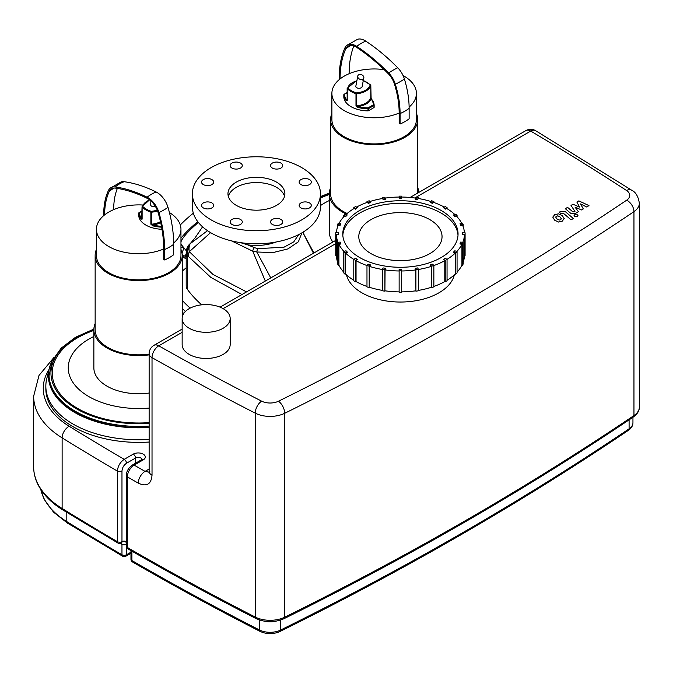 <?xml version="1.0" encoding="UTF-8"?>
<svg xmlns="http://www.w3.org/2000/svg" width="673" height="673" viewBox="0 0 673 673"><rect width="100%" height="100%" fill="white"/><g stroke="black" fill="none" stroke-linecap="round" stroke-linejoin="round"><path stroke-width="1.01" d="M363.041 75.704A3.205 2.414 -155.8 0 1 363.698 78.329A3.205 2.414 -155.8 0 1 359.786 79.212A3.205 2.414 -155.8 0 1 357.859 75.696A3.205 2.414 -155.8 0 1 363.041 75.704M363.698 78.329L362.183 86.438A3.205 1.851 180 0 1 358.987 88.281A3.205 1.851 180 0 1 355.781 86.438L357.859 75.696M453.56 252.055L454.839 250.777L457.06 251.517A64.675 37.343 180 0 1 455.772 252.796L453.56 252.055L453.56 252.577L455.226 253.132A64.036 36.973 180 0 1 447.032 259.357A64.675 37.343 180 0 1 445.232 260.409L443.423 259.366L445.232 258.314L447.049 259.366L447.049 280.801A64.675 37.343 -0 0 1 445.232 281.844L445.232 260.409M455.226 253.132L455.226 274.046L455.772 274.231A64.675 37.343 -0 0 0 457.06 272.952L457.06 251.517M455.772 274.231L455.772 252.796M460.071 243.483L460.736 242.053L463.209 242.431A64.675 37.343 180 0 1 462.544 243.862L460.071 243.483L460.071 244.005L461.93 244.291A64.036 36.973 180 0 1 456.874 251.45M461.93 244.291L461.93 265.204L462.544 265.305A64.675 37.343 -0 0 0 463.209 263.875L463.209 242.431M462.544 265.305L462.544 243.862M462.519 234.229L462.519 232.749L465.077 232.749A64.675 37.343 180 0 1 465.093 233.489A64.675 37.343 180 0 1 465.077 234.229L462.519 234.229L462.519 234.751L464.437 234.751A64.036 36.973 180 0 1 462.797 242.373M464.437 234.751L464.437 255.664L465.077 255.664A64.675 37.343 -0 0 0 465.093 254.924L465.093 233.489M465.077 255.664L465.077 234.229M460.736 224.925L460.071 223.495L462.544 223.108A64.675 37.343 180 0 1 463.209 224.538L460.736 224.925L460.736 225.447L460.071 223.495M463.209 226.759L463.209 224.538M464.412 232.749A64.036 36.973 180 0 0 462.587 225.161L460.736 225.447M454.839 216.201L453.56 214.923L455.772 214.182A64.675 37.343 180 0 1 457.06 215.461L454.839 216.201L454.839 216.723L453.56 214.923M457.06 216.765L457.06 215.461M461.678 223.243A64.036 36.973 180 0 0 456.504 216.168L454.839 216.723M445.232 208.655L443.423 207.612L445.232 206.569A64.675 37.343 180 0 1 447.049 207.612L445.232 209.177L443.423 207.612M447.049 208.672L447.049 207.612M454.813 214.502A64.036 36.973 180 0 0 446.594 208.394L445.232 209.177M432.579 202.809L430.358 202.068L431.637 200.781A64.675 37.343 180 0 1 433.858 201.521L432.579 203.33L430.358 202.59L430.358 202.068M433.858 202.48L433.858 201.521M444.315 207.091A64.036 36.973 180 0 0 433.538 202.371L432.579 203.33M417.723 199.048L415.249 198.661L415.914 197.231A64.675 37.343 180 0 1 418.387 197.618L417.723 199.57L415.249 199.183L415.249 198.661M418.387 198.527L418.387 197.618M430.922 201.505A64.036 36.973 180 0 0 418.227 198.493L417.723 199.57M401.697 197.635L399.131 197.635L399.131 196.154A64.675 37.343 180 0 1 401.697 196.154L401.697 198.156L399.131 198.156L399.131 197.635M385.579 198.661L383.105 199.048L382.441 197.618A64.675 37.343 180 0 1 384.914 197.231L385.579 199.183L383.105 199.57L383.105 199.048M382.441 197.618L382.441 198.527M383.105 199.57L382.609 198.493A64.036 36.973 180 0 0 369.914 201.505M370.47 202.068L368.257 202.809L366.978 201.521A64.675 37.343 180 0 1 369.191 200.781L370.47 202.59L368.257 203.33L368.257 202.809M366.978 201.521L366.978 202.48M368.257 203.33L367.298 202.371A64.036 36.973 180 0 0 356.513 207.091M357.405 207.612L355.596 208.655L353.788 207.612A64.675 37.343 180 0 1 355.596 206.569L357.405 207.612L355.596 209.177L355.596 208.655M353.788 207.612L353.788 208.672M355.596 209.177L354.242 208.394A64.036 36.973 180 0 0 346.023 214.502M347.276 214.923L345.989 216.201L343.777 215.461A64.675 37.343 180 0 1 345.056 214.182L347.276 214.923L345.989 216.201M343.777 215.461L343.777 216.765M345.989 216.723L344.332 216.168A64.036 36.973 180 0 0 339.15 223.243M340.757 223.495L340.101 224.925L337.627 224.538A64.675 37.343 180 0 1 338.283 223.108L340.757 223.495L340.101 224.925M337.627 224.538L337.627 226.759M340.101 225.447L338.241 225.161A64.036 36.973 180 0 0 336.416 232.749M338.317 232.749L338.317 234.229L335.751 234.229A64.675 37.343 180 0 1 335.743 233.489A64.675 37.343 180 0 1 335.751 232.749L338.317 232.749M338.039 242.373A64.036 36.973 180 0 1 336.391 234.751L338.317 234.751L338.317 234.229M335.743 233.489L335.743 254.924A64.675 37.343 -0 0 0 335.751 255.664L336.391 255.664L336.391 234.751M335.751 234.229L335.751 255.664M340.101 242.053L340.757 243.483L338.283 243.862A64.675 37.343 180 0 1 337.627 242.431L340.101 242.053M343.953 251.45A64.036 36.973 180 0 1 338.906 244.291L340.757 244.005L340.757 243.483M337.627 242.431L337.627 263.875A64.675 37.343 -0 0 0 338.283 265.305L338.906 265.204L338.906 244.291M338.283 243.862L338.283 265.305M345.989 250.777L347.276 252.055L345.056 252.796A64.675 37.343 180 0 1 343.777 251.517L345.989 250.777M355.596 260.409L355.596 281.844A64.675 37.343 -0 0 1 353.788 280.801L353.788 259.366L355.596 258.314L357.405 259.366L355.596 260.409A64.675 37.343 180 0 1 353.788 259.366A64.036 36.973 180 0 1 345.611 253.132L347.276 252.577L347.276 252.055M343.777 251.517L343.777 272.952A64.675 37.343 -0 0 0 345.056 274.231L345.611 274.046L345.611 253.132M345.056 252.796L345.056 274.231M366.978 265.541A64.036 36.973 180 0 1 356.051 260.67L357.405 259.366M355.596 281.844L356.051 281.583L356.051 260.67M368.257 264.169L370.47 264.91L369.191 266.188A64.675 37.343 180 0 1 366.978 265.448L368.257 264.169M382.441 269.494A64.036 36.973 180 0 1 369.511 266.39L370.47 264.91M366.978 265.448L366.978 286.883A64.675 37.343 -0 0 0 369.191 287.623L369.511 266.39M369.191 266.188L369.191 287.623M383.105 267.93L385.579 268.308L384.914 269.738A64.675 37.343 180 0 1 382.441 269.36L383.105 267.93M399.131 270.975A64.036 36.973 180 0 1 385.082 269.907L385.579 268.308M382.441 269.36L382.441 290.795A64.675 37.343 -0 0 0 384.914 291.173L385.082 269.907M384.914 269.738L384.914 291.173M399.131 269.343L401.697 269.343L401.697 270.824A64.675 37.343 180 0 1 399.131 270.824L399.131 269.343M399.131 270.824L399.131 292.259A64.675 37.343 -0 0 0 401.697 292.259L401.697 270.975A64.036 36.973 180 0 0 415.746 269.907L415.249 268.308L417.723 267.93L418.387 269.36A64.675 37.343 180 0 1 415.914 269.738L415.249 268.308M415.746 269.907L415.914 291.173A64.675 37.343 -0 0 0 418.387 290.795L418.387 269.36M415.914 291.173L415.914 269.738M430.358 264.91L432.579 264.169L433.858 265.448A64.675 37.343 180 0 1 431.637 266.188L430.358 264.91L431.317 266.39A64.036 36.973 180 0 1 418.387 269.494M431.317 266.39L431.637 287.623A64.675 37.343 -0 0 0 433.858 286.883L433.858 265.448M431.637 287.623L431.637 266.188M433.858 265.541A64.036 36.973 180 0 0 444.786 260.67L444.786 281.583A64.036 36.973 180 0 1 433.858 286.454M431.317 287.304A64.036 36.973 180 0 1 418.387 290.408M415.746 290.82A64.036 36.973 180 0 1 401.697 291.889M399.131 291.889A64.036 36.973 180 0 1 385.082 290.82M382.441 290.408A64.036 36.973 180 0 1 369.511 287.304M366.978 286.454A64.036 36.973 180 0 1 356.051 281.583M353.788 280.262A64.036 36.973 180 0 1 345.611 274.046M343.777 272.17A64.036 36.973 180 0 1 338.906 265.204M337.627 262.176A64.036 36.973 180 0 1 336.391 255.664M385.309 198.081A64.036 36.973 180 0 1 399.131 197.046M401.697 197.046A64.036 36.973 180 0 1 415.519 198.081M464.437 255.664A64.036 36.973 180 0 1 463.209 262.176M455.226 274.046A64.036 36.973 180 0 1 447.049 280.262M444.786 260.67L443.423 259.366M441.168 210.481A57.634 33.271 180 0 1 458.052 234.011A57.634 33.271 180 0 1 400.418 267.282A57.634 33.271 180 0 1 342.784 234.011A57.634 33.271 180 0 1 378.361 203.271A57.634 33.271 180 0 1 441.168 210.481M444.786 281.583L445.232 281.844M461.93 265.204A64.036 36.973 180 0 1 457.06 272.17M429.845 219.634A41.625 24.035 180 0 1 442.043 236.627A41.625 24.035 180 0 1 400.418 260.653A41.625 24.035 180 0 1 358.793 236.627A41.625 24.035 180 0 1 384.485 214.426A41.625 24.035 180 0 1 429.845 219.634M342.826 235.314A57.634 33.271 180 0 1 379.412 205.635A57.634 33.271 180 0 1 441.168 213.097A57.634 33.271 180 0 1 458.002 235.314M149.137 442.043A92.857 53.604 180 0 1 45.84 388.775L45.84 386.159A92.857 53.604 180 0 1 48.49 373.456M52.284 360.585A90.291 52.132 0 0 0 49.306 368.333L46.774 378.579A92.857 53.604 0 0 0 73.037 424.066A92.857 53.604 0 0 0 149.137 439.427A92.857 53.604 180 0 1 45.84 386.159M373.961 107.587L368.459 110.767L368.459 108.673L373.961 105.501L373.961 107.587L374.146 105.232A0.639 0.639 0 0 0 374.146 105.215A24.741 14.284 0 0 0 371.706 99.36A0.639 0.471 140.2 0 0 371.134 98.998A24.102 13.914 180 0 1 373.507 104.719L374.146 105.24A0.639 0.522 177.7 0 0 373.507 104.719L368.005 107.89A24.102 13.914 180 0 1 358.112 106.519L357.834 107.377A24.741 14.284 0 0 0 367.988 108.782L368.459 108.673L368.005 107.89L367.988 110.877A24.741 14.284 180 0 1 343.819 96.92L343.819 94.826A0.639 0.522 -2.3 0 1 344.458 94.296L344.021 94.447M347.15 92.529L344.139 94.262A0.639 0.639 0 0 0 343.819 94.817L343.819 94.817A24.741 14.284 0 0 0 346.259 100.698L347.243 100.714L347.243 88.685A0.639 0.454 -45.6 0 1 347.79 87.978A0.639 0.522 -166 0 0 347.159 88.449L347.243 88.685A24.741 14.284 0 0 0 355.992 93.74L355.992 105.762L357.834 107.377M370.73 85.202A0.639 0.454 134.4 0 0 370.175 84.891A0.639 0.522 14 0 1 370.806 85.471L371.134 98.998A17.649 10.188 0 0 1 358.112 106.519L356.404 105.812L356.404 93.783A17.01 9.817 0 0 0 370.806 85.471L370.764 85.269M371.706 99.36L370.73 97.257M374.146 105.215L370.806 97.392M368.459 110.767L367.988 110.877M346.259 100.698A0.639 0.471 -39.8 0 1 346.831 100.008A24.102 13.914 180 0 1 344.458 94.296L347.15 92.739M347.159 88.55L347.243 100.714M399.165 113.03A42.264 24.405 180 0 1 355.058 115.133A42.264 24.405 180 0 1 331.89 93.362A42.264 24.405 180 0 1 340.084 78.926A108.378 62.572 60 0 1 345.695 48.936A15.521 8.959 60 0 1 347.31 46.689A15.521 8.959 60 0 1 356.64 47.371A156.548 90.384 60 0 1 388.338 73.786A15.521 8.959 60 0 1 394.504 84.175A81.155 46.858 60 0 1 399.165 113.03L399.165 123.487L400.082 124.017L400.082 113.56A82.451 47.606 60 0 0 395.345 84.243A16.817 9.708 60 0 0 388.666 72.987A157.844 91.133 60 0 0 356.707 46.353A16.817 9.708 60 0 0 346.62 45.596A16.817 9.708 60 0 0 344.845 48.044A109.674 63.321 60 0 0 339.167 78.396L339.167 79.675M400.082 124.017A43.543 25.137 0 0 0 409.134 118.793L409.134 108.336A82.451 47.606 60 0 0 404.397 79.019A16.817 9.708 60 0 0 397.726 67.763A157.844 91.133 60 0 0 365.767 41.129A16.817 9.708 60 0 0 357.439 39.345L346.62 45.596M340.084 78.926A42.264 24.405 180 0 1 349.144 73.694A42.264 24.405 180 0 1 384.182 69.656M403.077 75.569A42.264 24.405 180 0 1 404.036 76.108A42.264 24.405 180 0 1 416.419 93.362A42.264 24.405 180 0 1 409.125 107.066M416.419 93.362L416.419 119.508A42.264 24.405 180 0 1 374.154 143.904A42.264 24.405 180 0 1 331.89 119.508L331.89 93.362M349.144 73.694A108.378 62.572 60 0 1 353.821 45.932M416.419 113.451A43.543 25.137 180 0 1 417.697 119.508A43.543 25.137 180 0 1 374.154 144.645A43.543 25.137 180 0 1 330.611 119.508A43.543 25.137 180 0 1 331.89 113.451M347.159 213.476A43.543 25.137 180 0 1 330.611 193.748L330.611 119.508M417.697 187.607A44.822 25.877 180 0 1 418.917 192.369M346.46 214.098A44.822 25.877 180 0 1 329.324 193.748A44.822 25.877 180 0 1 330.611 187.607M332.891 242.036A44.822 25.877 180 0 1 329.324 231.924L329.324 193.748M155.429 206.476A3.205 1.851 180 0 1 150.659 204.861L150.895 200.916M138.697 213.223L138.697 213.248A24.741 14.284 0 0 0 141.137 219.12L142.121 219.137L142.121 207.116A0.639 0.454 -45.6 0 1 142.668 206.401A0.639 0.522 -166 0 0 142.037 206.872L142.121 207.116A24.741 14.284 0 0 0 150.87 212.163L150.87 224.193L152.712 225.8A24.741 14.284 0 0 0 161.604 227.171M141.137 219.12A0.639 0.471 -39.8 0 1 141.709 218.439A24.102 13.914 180 0 1 139.336 212.727L138.899 212.87M142.037 206.973L141.709 218.439A17.649 10.188 0 0 1 142.028 217.774M161.974 229.283A24.741 14.284 180 0 1 138.697 215.343L138.697 213.257A0.639 0.522 -2.3 0 1 139.336 212.727L142.028 211.171M161.436 226.271A24.102 13.914 180 0 1 152.99 224.95L152.712 225.8M160.679 222.603A17.649 10.188 0 0 1 152.99 224.95L151.282 224.235L151.282 212.214A17.01 9.817 0 0 0 157.575 210.927M168.006 207.377A43.543 13.864 163.7 0 1 158.946 212.601A109.674 63.321 -120 0 1 164.624 249.506L164.624 259.963A43.543 25.137 0 0 0 173.676 254.731L173.676 244.274A109.674 63.321 -120 0 0 168.006 207.377A16.817 9.708 -120 0 0 156.136 191.982A157.844 91.133 -120 0 0 124.177 181.71A16.817 9.708 -120 0 0 120.947 181.996L110.128 188.247A16.817 9.708 -120 0 0 108.446 190.493A82.451 47.606 -120 0 0 103.709 214.334L103.709 215.612M163.707 248.976A108.378 62.572 -120 0 0 158.096 212.508A15.521 8.959 -120 0 0 147.151 198.308A156.548 90.384 -120 0 0 115.453 188.12A15.521 8.959 -120 0 0 110.818 189.34A15.521 8.959 -120 0 0 109.287 191.393A81.155 46.858 -120 0 0 104.626 214.864A42.264 24.405 180 0 0 96.432 229.308A42.264 24.405 180 0 0 108.807 246.562A42.264 24.405 180 0 0 163.707 248.976L163.707 259.433L164.624 259.963M169.419 212.55A42.264 24.405 180 0 1 180.961 229.308L180.961 255.446A42.264 24.405 180 0 1 154.866 277.991A42.264 24.405 180 0 1 108.807 272.7A42.264 24.405 180 0 1 96.432 255.446L96.432 229.308M104.626 214.864A42.264 24.405 180 0 1 113.678 209.631A42.264 24.405 180 0 1 142.76 205.013M180.961 229.308A42.264 24.405 180 0 1 173.668 243.003M117.363 188.398A81.155 46.858 -120 0 0 113.678 209.631M158.946 212.601A16.817 9.708 -120 0 0 147.084 197.214A157.844 91.133 -120 0 0 115.125 186.943A16.817 9.708 -120 0 0 110.128 188.247M180.961 249.397A43.543 25.137 180 0 1 182.24 255.446A43.543 25.137 180 0 1 155.354 278.672A43.543 25.137 180 0 1 107.899 273.221A43.543 25.137 180 0 1 95.145 255.446A43.543 25.137 180 0 1 96.432 249.397M149.137 354.099A43.543 25.137 180 0 1 107.899 347.47A43.543 25.137 180 0 1 95.145 329.694L95.145 255.446M149.137 354.864A44.822 25.877 180 0 1 106.999 347.991A44.822 25.877 180 0 1 93.867 329.694A44.822 25.877 180 0 1 95.145 323.553M149.137 393.032A44.822 25.877 180 0 1 106.999 386.159A44.822 25.877 180 0 1 93.867 367.862L93.867 329.694M182.24 255.244L183.889 257.591L186.194 258.92M186.194 257.809L185.151 256.337L186.194 253.662M182.215 254.638L185.151 256.337M182.03 252.972L183.889 248.177L184.452 248.505M198.409 222.469A28.813 6.091 141.2 0 0 180.961 241.859M180.961 244.156A28.813 6.091 141.2 0 0 181.02 244.249L186.371 250.894M202.573 226.826L195.111 237.805L187.548 246.856M193.344 213.181A33.616 7.109 141.2 0 0 180.288 224.975M197.778 221.669A33.616 7.109 141.2 0 0 180.961 238.234M180.961 247.773A33.616 7.109 141.2 0 0 183.317 247.1M207.511 230.688L189.761 244.005M201.715 304.827A163.295 94.279 180 0 1 187.447 289.44L187.447 256.859L188.44 256.539A16.009 15.092 -114.4 0 1 190.047 244.013A16.009 11.971 46 0 0 189.332 251.668L210.59 232.639M187.7 246.486A16.009 16.009 0 0 0 186.194 253.275A16.009 9.245 180 0 0 187.447 256.859A16.009 15.126 -119.5 0 1 188.751 245.006M240.337 242.608L247.521 244.795A3.205 0.665 98.6 0 0 247.95 243.466M298.677 234.599L293.773 241.851L283.981 247.21L257.826 248.657L254.461 247.664A3.205 1.455 111.2 0 0 252.72 251.172L256.792 251.988L272.96 252.585L287.935 248.909L298.366 241.8L301.908 232.85M231.546 240.892L252.72 251.172L265.305 281.053M257.826 248.657A3.205 0.9 101.9 0 0 256.792 251.988L270.782 277.89M187.447 289.44A16.009 9.245 180 0 1 186.194 285.857L186.194 253.275M241.977 294.522L210.809 277.377L188.44 256.539A16.009 12.139 -38.1 0 1 189.332 251.668L212.92 274.391L246.545 291.889M302.8 232.32L313.467 253.25M185.395 311.49A176.099 101.673 180 0 1 182.24 308.192M190.139 308.125A176.099 101.673 180 0 1 182.24 300.343M182.24 271.211A73.643 42.517 180 0 1 186.194 267.846M299.149 205.425A6.082 3.516 180 0 1 305.231 201.908A6.082 3.516 180 0 1 311.313 205.425A6.082 3.516 180 0 1 305.231 208.933A6.082 3.516 180 0 1 299.149 205.425M272.338 219.448A6.082 3.516 180 0 1 278.967 218.683A6.082 3.516 180 0 1 282.727 221.93A6.082 3.516 180 0 1 276.637 225.447A6.082 3.516 180 0 1 270.554 221.93A6.082 3.516 180 0 1 272.338 219.448M236.206 218.422A6.082 3.516 180 0 1 242.288 221.93A6.082 3.516 180 0 1 236.206 225.447A6.082 3.516 180 0 1 230.124 221.93A6.082 3.516 180 0 1 236.206 218.422M211.919 202.943A6.082 3.516 180 0 1 213.694 205.425A6.082 3.516 180 0 1 207.612 208.933A6.082 3.516 180 0 1 201.53 205.425A6.082 3.516 180 0 1 205.29 202.178A6.082 3.516 180 0 1 211.919 202.943M213.694 182.08A6.082 3.516 180 0 1 207.612 185.588A6.082 3.516 180 0 1 201.53 182.08A6.082 3.516 180 0 1 207.612 178.564A6.082 3.516 180 0 1 213.694 182.08M240.505 168.057A6.082 3.516 180 0 1 233.876 168.814A6.082 3.516 180 0 1 230.124 165.575A6.082 3.516 180 0 1 236.206 162.058A6.082 3.516 180 0 1 242.288 165.575A6.082 3.516 180 0 1 240.505 168.057M276.637 169.083A6.082 3.516 180 0 1 270.554 165.575A6.082 3.516 180 0 1 276.637 162.058A6.082 3.516 180 0 1 282.727 165.575A6.082 3.516 180 0 1 276.637 169.083M300.932 184.562A6.082 3.516 180 0 1 299.149 182.08A6.082 3.516 180 0 1 305.231 178.564A6.082 3.516 180 0 1 311.313 182.08A6.082 3.516 180 0 1 307.561 185.327A6.082 3.516 180 0 1 300.932 184.562M211.145 167.611A64.036 36.973 0 0 0 192.385 193.748A64.036 36.973 0 0 0 256.421 230.721A64.036 36.973 0 0 0 320.457 193.748A64.036 36.973 0 0 0 280.927 159.594A64.036 36.973 0 0 0 211.145 167.611M236.299 182.131A28.468 16.43 0 0 0 227.962 193.748A28.468 16.43 0 0 0 256.421 210.186A28.468 16.43 0 0 0 284.889 193.748A28.468 16.43 0 0 0 267.316 178.572A28.468 16.43 0 0 0 236.299 182.131M284.528 196.365A28.468 16.43 0 0 0 265.179 183.342A28.468 16.43 0 0 0 236.299 187.355A28.468 16.43 0 0 0 228.324 196.365M192.385 193.748L192.385 206.821A64.036 36.973 0 0 0 256.421 243.794A64.036 36.973 0 0 0 320.457 206.821L320.457 193.748M93.867 330.409A86.447 49.911 0 0 0 77.563 408.385A86.447 49.911 0 0 0 149.137 422.636M93.883 329.089L75.426 337.333L61.201 348.134L52.158 360.846L49.045 375.702A89.652 51.762 0 0 0 75.3 412.305A89.652 51.762 0 0 0 149.137 427.111M320.457 198.03A86.447 49.911 180 0 1 329.324 194.472M149.086 472.16L145.048 471.378A2872.044 1658.163 180 0 1 134.163 465.11L143.223 459.886A7.041 4.063 0 0 0 143.223 454.132A7.041 4.063 0 0 0 133.262 454.132L124.236 459.339A2872.044 1658.163 180 0 1 69.151 426.253A96.054 55.455 180 0 1 49.036 369.427M182.24 312.028A179.304 103.516 0 0 0 183.729 313.5M93.867 336.492A70.438 40.666 0 0 0 88.886 396.616A70.438 40.666 0 0 0 149.137 408.082M49.306 368.333A90.291 52.132 0 0 0 74.846 412.566A90.291 52.132 0 0 0 149.137 427.481M303.834 234.28A70.438 40.666 180 0 1 303.716 231.748M320.457 205.593A70.438 40.666 180 0 1 329.324 200.546M126.44 546.156A3.205 3.205 0 0 0 128.038 548.924A3.205 1.851 -60 0 1 127.374 547.46L127.374 476.871A3.205 1.851 180 0 1 126.44 475.567L126.44 475.567A3.205 1.851 180 0 1 126.44 475.559L126.44 546.156A3.205 1.851 0 0 0 127.374 547.46L127.374 547.469M143.223 459.886A3.205 1.851 -120 0 0 141.624 459.726L132.564 464.95A3.205 1.851 -120 0 1 134.163 465.11A9.607 5.544 -60 0 0 127.374 476.871A2881.651 1663.706 0 0 0 138.293 483.155C146.605 486.983 151.181 484.358 152.022 475.281L152.022 357.641A2881.651 1663.706 0 0 0 255.244 413.146L255.244 617.057A2881.651 1663.706 180 0 1 127.374 547.46M230.174 318.447L230.174 344.593A24.018 13.864 180 0 1 215.352 357.405A24.018 13.864 180 0 1 189.18 354.393A24.018 13.864 180 0 1 182.147 344.593L182.147 318.447A24.018 13.864 180 0 1 206.165 304.583A24.018 13.864 180 0 1 230.174 318.447A24.018 13.864 180 0 1 215.352 331.259A24.018 13.864 180 0 1 189.18 328.256A24.018 13.864 180 0 1 182.147 318.447M454.351 274.862A54.429 31.429 180 0 1 400.418 302.034A54.429 31.429 180 0 1 346.486 274.862M370.983 219.634A41.625 24.035 -0 0 0 358.793 236.627A41.625 24.035 -0 0 0 400.418 260.653A41.625 24.035 -0 0 0 442.043 236.627A41.625 24.035 -0 0 0 416.343 214.426A41.625 24.035 -0 0 0 370.983 219.634M576.854 202.035L579.571 207.116L573.017 204.256L571.015 205.408L574.961 211.482L574.254 211.894L572.773 211.793L567.591 207.377L565.303 208.697L570.611 213.215L575.398 213.467L578.427 211.717L575.045 207.124L581.497 209.942L583.281 208.916L580.58 203.927L586.629 206.981L588.984 205.618L578.856 200.882L576.854 202.035M561.349 218.851L560.087 217.017L557.766 215.781L555.637 217.009L556.908 218.86L559.221 220.079L560.617 219.743L561.358 218.725M564.201 218.75L562.376 215.696L558.464 213.837L554.72 214.695L552.777 217.118L554.619 220.18L558.523 222.031L562.283 221.165L564.218 218.473M573.354 218.523L565.37 211.692L560.584 211.431L559.28 212.18L560.845 213.518L563.2 213.114L571.066 219.844L573.354 218.523M574.616 214.822L574.044 215.621L574.616 216.42L577.392 216.42L577.964 215.621L577.392 214.822L574.616 214.822M355.992 105.762L356.404 105.812A17.01 9.817 180 0 0 370.806 97.492L370.815 85.421A0.639 0.639 0 0 0 370.621 84.958L362.983 80.297M362.94 80.44A24.102 13.914 180 0 1 370.175 84.891A16.371 9.447 180 0 1 356.32 92.899A24.102 13.914 180 0 1 347.79 87.978A16.371 9.447 180 0 1 356.244 81.004M347.15 99.352A17.649 10.188 0 0 0 346.831 100.008M400.082 113.56A43.543 25.137 0 0 0 409.134 108.336M395.345 84.243A43.543 13.174 -17 0 0 404.397 79.019M388.666 72.987A43.543 14.503 -44.5 0 1 397.726 67.763M356.707 46.353A43.543 23.294 -56.6 0 1 365.767 41.129M350.97 45.394A42.264 31.774 23.7 0 0 345.695 48.936M138.697 215.343L138.697 213.257A0.639 0.639 0 0 1 139.017 212.693L142.028 210.952M150.87 224.193L151.282 224.235A17.01 9.817 180 0 0 160.477 221.686M157.246 210.085A16.371 9.447 180 0 1 151.198 211.322A24.102 13.914 180 0 1 142.668 206.401A16.371 9.447 180 0 1 149.709 199.923M164.624 249.506A43.543 25.137 0 0 0 173.676 244.274M109.287 191.393A42.264 32.052 -154.6 0 1 114.183 188.053M124.177 181.71A43.543 32.464 97.7 0 0 115.125 186.943M156.136 191.982A43.543 26.861 116.3 0 0 147.084 197.214M254.461 247.664L247.521 244.795A35.223 20.333 0 0 0 276.014 242.019M49.045 374.659A89.652 51.762 0 0 0 75.3 411.262A89.652 51.762 0 0 0 149.137 426.068M149.137 423.384A87.734 50.652 180 0 1 76.655 408.906A87.734 50.652 180 0 1 93.867 329.551M320.457 197.096A87.734 50.652 180 0 1 329.324 193.605M149.137 469.022L145.048 471.378A9.607 5.519 -60.2 0 0 138.293 483.155M126.44 543.447C125.851 541.1 124.362 540.52 121.973 541.689A3.205 1.851 60 0 1 121.308 543.153A3.205 1.851 60 0 1 121.308 543.161L121.763 542.968L121.308 542.833M121.552 543.035L121.964 544.297A3.205 1.851 0 0 0 126.44 544.339M120.551 543.473A2875.241 1660.005 0 0 0 121.964 544.297L121.964 554.754A3.205 1.851 0 0 0 126.499 554.762L126.499 546.804M126.44 475.567C126.331 471.512 128.375 467.971 132.564 464.95A3.205 1.851 -120 0 0 132.556 464.959M133.262 454.132A3.205 1.851 60 0 1 135.525 458.052A3.845 2.221 180 0 1 139.538 457.531A3.845 2.221 180 0 1 142.062 459.407M62.791 509.932C51.241 502.781 42.988 494.377 38.041 484.711C35.131 478.907 33.667 472.942 33.65 466.81A105.661 60.999 180 0 0 62.126 508.468A2881.651 1663.706 180 0 0 117.43 541.681A3.205 1.851 0 0 0 121.973 541.689L121.973 471.108A3.205 1.851 0 0 1 117.43 471.1L117.43 541.681A3.205 1.859 120.3 0 0 118.095 543.145L62.791 509.932A3.205 1.91 -58.3 0 1 62.126 508.468L62.126 437.879A2881.651 1663.706 0 0 0 117.43 471.1C117.834 466.111 120.097 462.191 124.236 459.339A3.205 1.851 60 0 1 126.499 463.26L135.525 458.052L135.525 463.243M121.973 471.108C122.25 467.777 123.756 465.161 126.499 463.26M130.966 550.615L130.966 559.229A3.205 1.851 0 0 0 131.9 560.533L131.9 551.162M130.966 552.188L126.499 554.762A3.205 1.851 60 0 1 125.843 556.226L130.966 553.273M130.966 559.229A3.205 3.205 0 0 0 132.564 561.997A3.205 1.851 -60 0 1 131.9 560.533A2875.241 1660.005 180 0 0 259.492 629.978A3.205 1.733 117.1 0 0 260.157 631.442C266.693 634.353 273.263 634.387 279.867 631.552C405.028 569.652 521.222 502.563 628.456 430.291C631.4 428.23 632.898 425.748 632.948 422.829A16.009 9.245 180 0 1 629.095 428.836A3.205 1.985 56 0 1 628.456 430.291M122.621 556.218L67.468 523.089A3.205 1.91 121.7 0 1 66.812 521.625A2875.241 1660.005 180 0 0 121.964 554.754A3.205 1.859 120.3 0 0 122.621 556.218A3.205 3.205 0 0 0 125.843 556.226M255.908 618.521A3.205 1.733 -62.9 0 1 255.244 617.057A22.411 12.938 180 0 0 284.696 617.2L284.696 413.289A3201.831 1848.563 0 0 0 633.958 211.642L633.958 415.561A3201.831 1848.563 180 0 1 284.696 617.2A3.205 1.699 -116.3 0 1 284.031 618.672C274.609 622.702 265.229 622.651 255.908 618.521C212.062 596.076 169.436 572.874 128.038 548.924M259.492 620.018L259.492 629.978A16.009 9.245 180 0 0 280.532 630.079A3.205 1.699 63.7 0 1 279.867 631.552M66.812 512.405L66.812 521.625A99.259 57.306 180 0 1 40.792 489.481M629.095 419.851L629.095 428.836A3195.429 1844.861 180 0 1 280.532 630.079L280.532 620.085M263.993 621.145A16.009 9.245 0 0 0 276.241 621.145M633.318 417.008A3.205 1.985 -124 0 0 633.958 415.561A22.411 12.938 180 0 0 639.35 407.14C639.443 410.707 637.432 413.996 633.318 417.008C525.874 489.431 409.445 556.647 284.031 618.672M261.62 401.15A9.607 5.207 -62.9 0 0 255.244 413.146A22.411 12.938 0 0 0 284.696 413.289A9.607 5.098 63.7 0 0 278.445 401.234A12.804 7.395 180 0 1 261.62 401.15A2872.044 1658.163 180 0 1 158.744 345.829A9.607 5.544 -120 0 0 153.94 345.35A9.607 9.607 0 0 0 149.137 353.67A9.607 5.544 0 0 0 152.022 357.641A9.607 5.485 -60.5 0 1 158.744 345.829L182.147 332.319M416.074 197.256L530.703 131.084A2872.044 1658.163 180 0 1 626.521 190.476A12.804 7.395 180 0 1 626.664 200.192A9.607 5.956 56 0 1 633.958 211.642A22.411 12.938 0 0 0 639.35 203.229C638.265 196.415 635.733 192.099 631.762 190.274L535.582 130.655A9.607 9.607 0 0 0 525.899 130.604A9.607 5.544 60 0 1 530.703 131.084A9.607 5.603 -59.4 0 1 535.582 130.655M33.65 466.81L33.65 396.22A105.661 60.999 0 0 0 62.126 437.879A9.607 5.729 -58.3 0 1 69.151 426.253M149.919 471.815L148.952 472.74L149.137 471.319A9.607 5.544 0 0 0 152.022 475.281M626.521 190.476A9.607 5.872 -56.9 0 1 631.762 190.274M223.142 308.646L335.743 243.643M414.812 197.988L415.838 197.391M626.664 200.192A3192.224 1843.019 180 0 1 278.445 401.234M374.146 107.327L374.146 105.24M356.278 80.844L347.167 88.34A0.639 0.639 0 0 0 347.15 88.5L347.15 100.555M343.819 96.912L343.819 94.817M417.697 119.508L417.697 193.075M149.566 199.814L142.053 206.771A0.639 0.639 0 0 0 142.028 206.922L142.028 218.986M182.24 255.446L182.24 317.252M313.938 252.981L302.842 232.404M329.341 193.143L320.457 196.558M142.079 459.625L141.624 459.726M118.095 543.145A3.205 3.205 0 0 0 121.308 543.153M132.564 561.997C173.878 585.897 216.403 609.048 260.157 631.442M67.468 523.089L53.504 512.128L44.191 499.374L40.733 489.38M632.948 422.829L632.948 417.26M639.35 407.14L639.35 203.229M53.899 357.514L39 375.441L33.65 396.22M153.94 345.35L182.147 329.063M220.096 307.157L335.743 240.396M410.093 197.467L525.899 130.604M149.137 471.319L149.137 353.67"/></g></svg>
